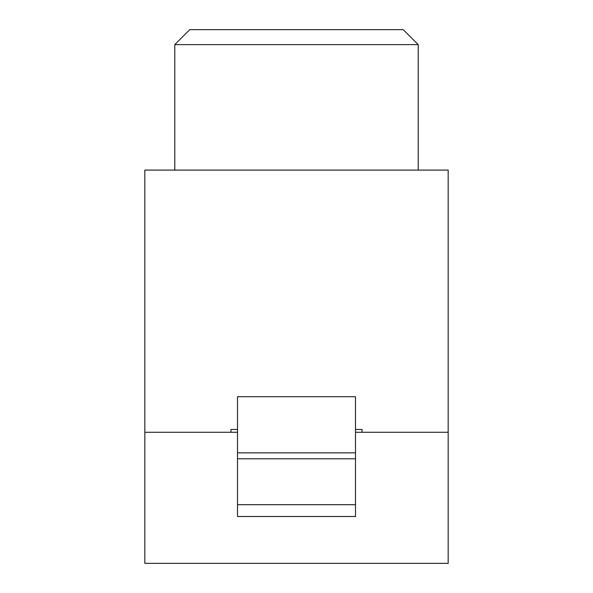 <?xml version="1.0" encoding="UTF-8"?>
<svg xmlns="http://www.w3.org/2000/svg" width="593" height="593" viewBox="0 0 593 593"><rect width="100%" height="100%" fill="white"/><g stroke="black" fill="none" stroke-linecap="round" stroke-linejoin="round"><path stroke-width="0.89" d="M448.182 432.267L448.182 563.35L144.818 563.35L144.818 170.095L448.182 170.095L448.182 432.267L355.489 432.267M237.511 432.267L144.818 432.267M355.489 516.503L355.489 396.687L237.511 396.687L237.511 516.503L355.489 516.503M418.221 44.631L403.24 29.65L189.76 29.65L174.779 44.631L418.221 44.631L418.221 170.095M237.511 429.458L230.959 429.458L230.959 432.267M362.041 432.267L362.041 429.458L355.489 429.458M237.511 452.867L355.489 452.867M237.511 504.673L355.489 504.673M355.489 458.797L237.511 458.797M174.779 170.095L174.779 44.631"/></g></svg>
